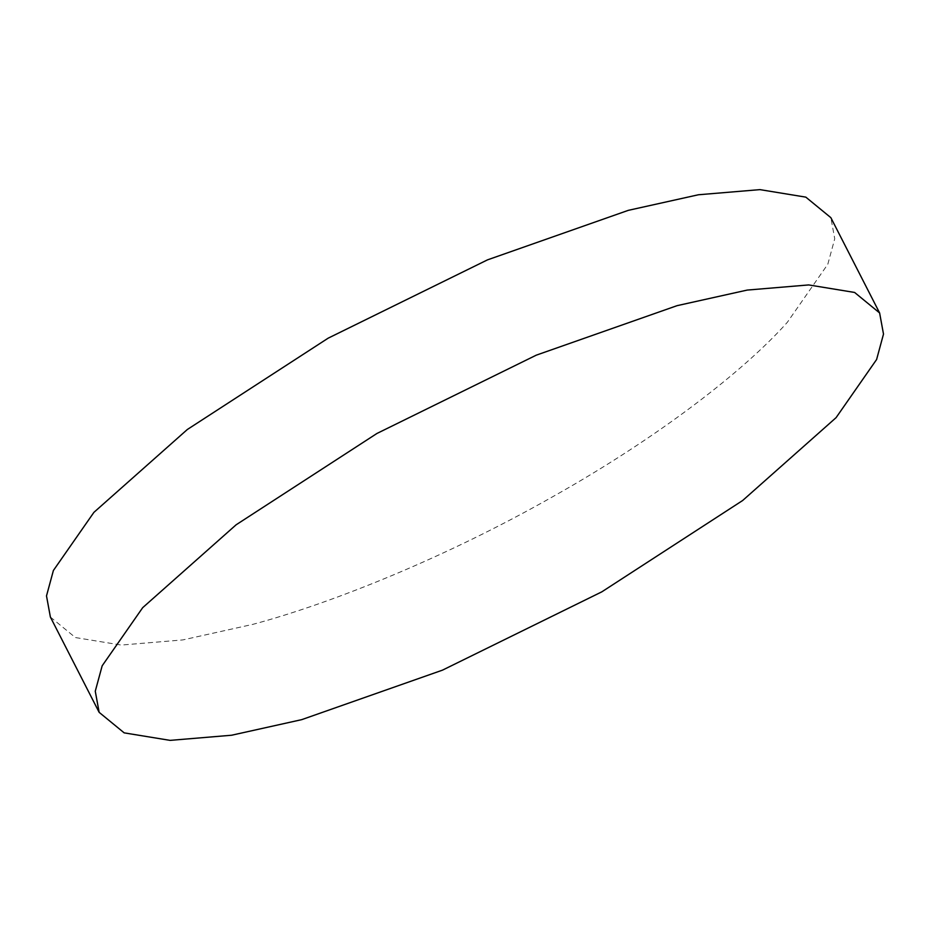 <?xml version="1.0" encoding="UTF-8"?>
<svg xmlns="http://www.w3.org/2000/svg" width="930" height="930" viewBox="0 0 930 930"><rect width="100%" height="100%" fill="white"/><g stroke="black" fill="none" stroke-linecap="round" stroke-linejoin="round"><path stroke-width="0.7" stroke-dasharray="4.65 3.49" d="M50.383 617.043L75.4 637.55L121.319 645.071L182.803 639.921L252.937 624.332C333.638 602.721 447.969 556.268 553.071 496.527C658.707 437.17 744.43 370.559 787.315 322.326L827.828 264.201L834.733 238.778L830.85 217.655"/><path stroke-width="1.4" d="M879.617 312.957L830.85 217.655L805.822 197.137L759.915 189.627L698.418 194.765L628.285 210.354L487.494 259.865L328.162 338.171L187.337 429.497L93.907 512.36L53.394 570.485L46.5 595.909L50.383 617.043L99.15 712.345L124.178 732.863L170.085 740.373L231.582 735.235L301.715 719.646L442.506 670.135L601.838 591.829L742.663 500.503L836.093 417.64L876.606 359.515L883.5 334.091L879.617 312.957L854.6 292.45L808.682 284.929L747.197 290.079L677.063 305.668L536.261 355.167L376.929 433.473L236.104 524.811L142.685 607.674L102.172 665.799L95.267 691.223L99.15 712.345"/></g></svg>
